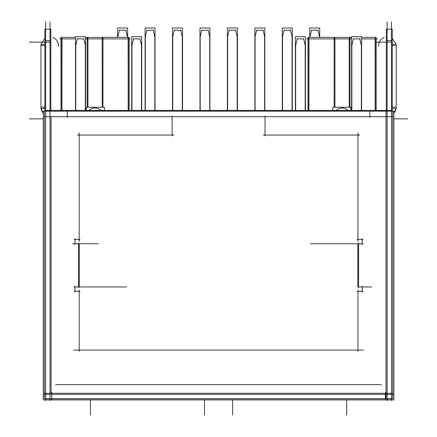 <?xml version="1.0" encoding="UTF-8"?>
<svg xmlns="http://www.w3.org/2000/svg" width="437" height="437" viewBox="0 0 437 437"><rect width="100%" height="100%" fill="white"/><g stroke="black" fill="none" stroke-linecap="round" stroke-linejoin="round"><path stroke-width="0.66" d="M375.345 110.457L375.345 38.893M349.201 38.893L349.201 107.245M334.933 38.893L334.933 107.245M308.79 38.893L308.79 110.457M94.96 108.043A8.642 8.642 0 0 1 100.952 110.457A8.642 8.642 0 0 0 88.973 110.457A8.642 8.642 0 0 1 100.952 110.457A8.642 8.642 0 0 0 88.973 110.457A8.642 8.642 0 0 1 94.96 108.043M87.941 107.251L87.941 38.893M61.792 38.893L61.792 110.457M128.347 38.893L128.347 110.457M102.203 38.893L102.203 107.251M357.843 243.753L357.843 286.967M79.294 286.967L79.294 243.753M336.184 110.457A8.642 8.642 0 0 1 348.169 110.457M361.618 37.336L376.17 37.336L376.17 110.457M351.583 37.336L349.218 37.336L349.218 107.245M349.196 37.429L349.534 37.336M349.971 107.245L349.971 37.429L334.163 37.429L334.163 107.245M334.933 37.429L334.917 107.245M334.917 37.336L307.965 37.336L307.965 110.457M308.964 37.336L308.964 110.457M375.17 37.336L375.17 110.457M377.486 38.893L361.618 38.893M351.583 38.893L306.67 38.893M350.856 110.457L350.856 107.245L332.737 107.245L332.737 110.457M87.941 37.429L87.919 107.251M87.919 37.336L85.554 37.336M75.525 37.336L60.967 37.336L60.967 110.457M61.967 37.336L61.967 110.457M129.172 110.457L129.172 37.336L102.537 37.336M128.172 37.336L128.172 110.457M102.203 37.429L102.22 107.251M102.974 107.251L102.974 37.429L87.165 37.429L87.165 107.251M59.651 38.893L75.525 38.893M85.554 38.893L130.466 38.893M86.286 110.457L86.286 107.251L104.399 107.251L104.399 110.457M381.506 384.642L55.636 384.642M85.291 43.126L85.291 110.457M75.781 110.457L75.781 43.126M85.554 36.73L75.525 36.73L85.554 36.708L85.554 110.457M83.718 38.636L85.352 45.628M75.525 36.73L75.525 110.457M75.727 45.628L77.354 38.636M84.041 38.893L77.032 38.893M131.969 110.457L131.969 43.126M131.706 110.457L131.706 36.708L141.741 36.708L141.741 110.457M141.479 43.126L141.479 110.457M131.706 36.73L141.741 36.73M131.908 45.628L133.542 38.636M133.219 38.893L140.228 38.893M139.906 38.636L141.539 45.628M305.168 43.126L305.168 110.457M295.658 110.457L295.658 43.126M305.43 36.73L295.401 36.73L305.43 36.708L305.43 110.457M303.595 38.636L305.228 45.628M295.401 36.73L295.401 110.457M295.603 45.628L297.231 38.636M303.917 38.893L296.909 38.893M351.845 110.457L351.845 43.126M351.583 110.457L351.583 36.708L361.618 36.708L361.618 110.457M361.355 43.126L361.355 110.457M351.583 36.73L361.618 36.73M351.785 45.628L353.418 38.636M353.096 38.893L360.104 38.893M359.782 38.636L361.415 45.628M393.191 394.371L43.946 394.371M392.065 398.691L45.071 398.691M385.396 399.516L385.396 392.459M51.741 392.459L51.741 399.516M393.863 111.135L393.863 399.921L43.274 399.921L43.274 111.135L393.863 111.135M369.833 110.457L369.833 117.515M392.273 116.684L369.008 116.684M387.122 21.85L387.122 400.571M391.443 21.85L391.443 400.571M384.565 393.289L392.273 393.289M392.273 40.641L386.297 40.641L386.297 29.17L392.273 29.17L392.273 111.135M386.297 40.641L386.297 110.457M392.743 111.156L392.743 398.823L44.394 398.823L44.394 111.156L392.743 111.156M266.887 116.684L170.25 116.684M172.107 135.885L172.107 115.86M173.964 135.055L77.327 135.055M79.19 241.514L79.19 132.968M80.015 239.427L74.148 239.427M74.973 244.578L74.973 238.602M98.156 243.753L72.537 243.753M73.957 286.967L126.79 286.967M78.551 242.885L78.551 287.836M74.973 292.118L74.973 286.142M80.015 291.293L74.148 291.293M79.19 351.244L79.19 290.113M73.613 350.07L363.524 350.07M357.952 290.113L357.952 351.244M357.122 291.293L362.994 291.293M362.164 292.118L362.164 286.142M371.854 286.967L359.307 286.967M363.18 243.753L310.352 243.753M358.586 242.885L358.586 287.836M362.164 244.578L362.164 238.602M357.122 239.427L362.994 239.427M357.952 132.968L357.952 241.514M359.809 135.055L263.172 135.055M265.03 115.86L265.03 135.885M67.303 110.457L67.303 117.515M68.128 116.684L44.864 116.684M44.864 393.289L52.571 393.289M50.015 400.571L50.015 21.85M45.694 400.571L45.694 21.85M50.845 40.641L44.864 40.641L44.864 29.17L50.845 29.17L50.845 110.457M44.864 40.641L44.864 111.135M44.935 111.135L44.935 110.457L375.886 110.457L375.886 111.135M44.864 108.403L40.936 108.403L40.936 44.35L44.864 44.35M61.251 110.457L61.251 111.135M375.886 110.457L392.207 110.457L392.207 111.135M392.273 44.35L396.201 44.35L396.201 108.403L392.273 108.403M282.275 110.457L282.275 27.995L292.298 27.995L292.298 110.457M292.042 110.457L292.042 34.605M290.785 30.246L283.788 30.246M284.105 29.995L282.471 36.987M282.531 34.605L282.531 110.457M292.102 36.987L290.468 29.995M200.201 110.457L200.201 34.605M209.924 110.457L209.924 27.995L199.982 27.995L199.982 110.457M209.711 34.605L209.711 110.457M208.411 30.246L201.495 30.246M200.151 36.943L201.763 30.038M208.149 30.038L209.76 36.943M309.975 37.336L309.975 34.605M319.704 37.336L319.704 27.995L309.762 27.995L309.762 37.336M319.485 34.605L319.485 37.336M318.191 30.246L311.275 30.246M309.926 36.943L311.537 30.038M317.923 30.038L319.534 36.943M172.495 110.457L172.495 27.995L182.524 27.995L182.524 110.457M182.267 110.457L182.267 34.605M181.011 30.246L174.008 30.246M174.33 29.995L172.697 36.987M172.757 34.605L172.757 110.457M182.322 36.987L180.694 29.995M255.088 110.457L255.088 34.605M264.817 110.457L264.817 27.995L254.869 27.995L254.869 110.457M264.598 34.605L264.598 110.457M263.303 30.246L256.382 30.246M255.039 36.943L256.65 30.038M263.036 30.038L264.647 36.943M145.313 110.457L145.313 34.605M155.037 110.457L155.037 27.995L145.095 27.995L145.095 110.457M154.818 34.605L154.818 110.457M153.524 30.246L146.608 30.246M145.264 36.943L146.876 30.038M153.256 30.038L154.867 36.943M127.637 37.336L127.637 27.995L117.608 27.995L117.608 37.336M127.375 34.605L127.375 37.336M119.121 30.246L126.124 30.246M119.438 29.995L117.81 36.987M117.87 37.336L117.87 34.605M127.435 36.987L125.807 29.995M227.387 110.457L227.387 27.995L237.411 27.995L237.411 110.457M237.154 110.457L237.154 34.605M235.898 30.246L228.901 30.246M229.217 29.995L227.584 36.987M227.644 34.605L227.644 110.457M237.209 36.987L235.581 29.995M375.132 37.336L375.132 58.946M309.003 37.336L309.003 58.946M62.01 37.336L62.01 58.946M128.134 37.336L128.134 58.946M387.122 42.132L391.443 42.132M386.04 116.684L386.04 393.289M385.396 393.289L51.741 393.289M369.833 116.684L265.03 116.684M172.107 116.684L67.303 116.684M51.096 116.684L51.096 393.289M45.694 42.132L50.015 42.132M44.864 45.59L40.936 45.59L44.864 45.59L40.936 45.59L40.936 107.169L44.864 107.163M392.273 107.169L396.201 107.169L392.273 107.169L396.201 107.169L396.201 45.59L392.273 45.585M232.615 399.921L232.615 415.15M90.426 399.921L90.426 415.15M346.71 399.921L346.71 415.15M45.071 393.289L392.065 393.289L45.071 393.289M386.04 398.823L386.04 111.156L386.04 398.823M386.297 42.132L376.17 42.132M375.886 116.684L61.251 116.684L375.886 116.684M44.864 42.132L29.235 42.132M43.274 118.848L29.372 118.848M41.029 108.403A8.751 8.751 0 0 0 43.274 113.112L41.029 108.403A8.751 8.751 0 0 0 43.274 113.112L41.029 108.403M52.937 37.445A8.751 8.751 0 0 1 58.4 46.42A8.751 8.751 0 0 0 52.937 37.445M393.863 118.848L407.765 118.848M396.108 108.403A8.751 8.751 0 0 1 393.863 113.112L396.108 108.403A8.751 8.751 0 0 1 393.863 113.112L396.108 108.403M384.205 37.445A8.751 8.751 0 0 0 378.737 46.42A8.751 8.751 0 0 1 384.205 37.445M204.521 399.921L204.521 415.15M387.122 29.17L391.443 29.17M45.694 29.17L50.015 29.17M44.864 38.27L41.023 44.35L44.864 38.27M392.273 38.27L396.113 44.35L392.273 38.27M396.157 106.322L396.201 107.169"/></g></svg>
